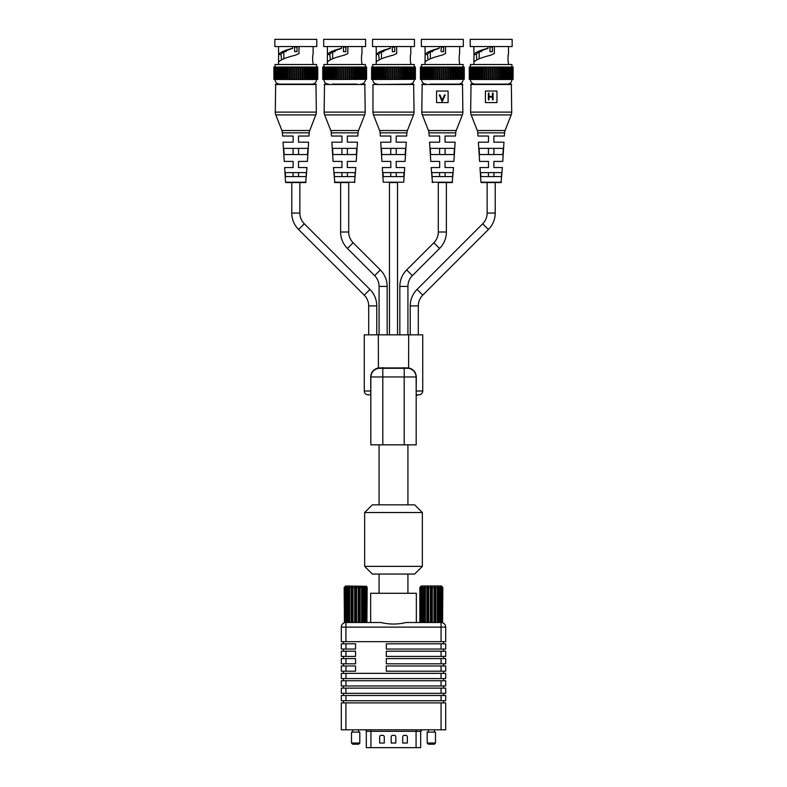 <?xml version="1.0" encoding="UTF-8"?>
<svg xmlns="http://www.w3.org/2000/svg" width="787" height="787" viewBox="0 0 787 787"><rect width="100%" height="100%" fill="white"/><g stroke="black" fill="none" stroke-linecap="round" stroke-linejoin="round"><path stroke-width="1.18" d="M307.717 151.576L307.52 154.537L284.117 154.537L283.92 151.576M368.7 334.849L368.7 305.897L376.766 305.897A23.266 23.266 0 0 0 369.959 289.449L304.303 223.793A15.189 15.189 0 0 1 299.857 213.061L299.857 182.564L305.69 182.564L285.563 182.2L284.638 167.562L293.128 167.562L293.128 161.414L284.245 161.414L283.025 142.181L293.128 142.181L293.128 136.033L282.641 136.033L282.435 132.846A7.693 7.693 0 0 0 281.923 130.524L275.814 114.922A7.693 7.693 0 0 1 275.283 112.118L316.354 112.118A7.693 7.693 0 0 1 315.823 114.922L275.814 114.922M305.69 182.564L306.999 167.562L298.509 167.562L306.999 167.562M298.509 161.414L298.509 167.562L298.509 161.414L307.392 161.414L298.509 161.414M307.392 161.414L308.612 142.181L298.509 142.181L308.612 142.181M298.509 136.033L298.509 142.181L298.509 136.033L309.006 136.033L298.509 136.033M309.006 136.033L309.202 132.846A7.693 7.693 0 0 1 309.714 130.524L315.823 114.922M282.641 136.033L293.128 136.033L293.128 142.181L283.025 142.181M284.245 161.414L293.128 161.414L293.128 167.562L284.638 167.562M285.297 172.609L285.553 176.583L285.297 172.609L306.34 172.609L306.084 176.583L306.34 172.609M306.084 176.583L285.553 176.583M307.52 154.537L307.924 148.379L283.713 148.379L284.117 154.537M293.069 148.379L293.069 154.537L298.568 154.537L298.568 148.379L293.069 148.379M298.568 176.583L298.568 172.609L293.069 172.609L293.069 176.583L298.568 176.583M285.947 182.564L299.857 182.564M283.517 84.111L308.13 84.111M315.971 84.111L316.354 112.118M275.666 84.111L275.283 112.118M283.822 51.893L283.822 58.769M294.623 46.541L294.623 51.657L297.014 51.657L297.014 46.541M286.075 51.657L284.884 51.657L286.075 51.657L286.075 50.821M281.52 59.763L280.979 54.451L278.598 54.49L278.509 64.504M278.509 46.541L278.598 54.49C279.887 52.414 284.569 50.348 292.636 48.282L292.351 48.519C285.838 50.496 282.041 52.473 280.979 54.451M274.86 39.35L316.777 39.35L316.777 46.541L274.86 46.541L274.86 39.35M313.128 64.504L313.128 62.999C312.498 63.275 312.508 53.88 313.128 54.155L313.128 46.541M299.001 46.541L299.001 53.546L295.518 55.159C286.527 57.382 280.949 59.596 278.785 61.799M292.636 46.541L292.636 48.282M275.057 67.043L275.057 64.504L316.59 64.504L316.59 67.043M273.984 67.043L273.896 79.349L273.896 67.043L311.544 67.043L311.514 79.349L312.793 79.349L312.744 67.043L313.915 67.043L313.846 79.349L315.617 79.349M307.166 67.043L307.166 79.349L311.544 79.349L311.544 67.043L312.793 67.043L312.793 79.349L313.915 79.349L313.915 67.043L314.8 67.043M314.8 79.349L314.908 67.043L315.617 67.043M315.833 67.043L315.833 79.349L315.754 67.043L316.285 67.043M315.833 79.349L316.463 79.349L316.797 67.043M316.285 79.349L317.023 79.349L317.023 67.043L317.741 67.043L317.741 79.349L316.797 79.349M284.471 67.043L284.471 79.349L298.578 79.349L298.578 67.043M298.578 79.349L300.388 79.349L300.388 67.043M277.722 67.043L277.722 79.349L284.471 79.349M310.186 79.349L310.176 67.043L310.186 79.349M280.093 67.043L280.093 79.349M274.22 67.043L274.22 79.349L277.722 79.349M300.388 79.349L305.572 79.349L305.572 67.043M305.572 79.349L307.166 79.349M296.738 79.349L296.738 67.043M291.249 79.349L291.249 67.043M287.737 79.349L287.737 67.043M286.075 79.349L286.075 67.043M275.175 67.043L275.175 79.349M293.059 79.349L293.059 67.043M303.9 79.349L303.9 67.043M282.917 67.043L282.917 79.349M302.169 79.349L302.169 67.043M276.729 67.043L276.729 79.349M294.899 79.349L294.899 67.043M278.844 67.043L278.844 79.349M275.883 67.043L275.883 79.349M274.624 67.043L274.624 79.349M308.72 79.349L308.72 67.043L308.72 79.349M289.468 79.349L289.468 67.043M281.451 67.043L281.451 79.349M275.057 79.497L316.59 79.497A4.614 4.614 0 0 1 311.967 84.111L279.67 84.111A4.614 4.614 0 0 1 275.057 79.497L275.057 79.349M405.394 151.576L405.207 154.537L381.793 154.537L381.4 148.379L381.793 154.537M383.249 182.2L403.751 182.2L383.249 182.2L382.315 167.562L390.805 167.562L390.805 161.414L381.931 161.414L380.711 142.181L390.805 142.181L390.805 136.033L380.318 136.033L380.121 132.846A7.693 7.693 0 0 0 379.6 130.524L373.491 114.922A7.693 7.693 0 0 1 372.959 112.118L414.041 112.118A7.693 7.693 0 0 1 413.509 114.922L373.491 114.922M403.751 182.2L404.685 167.562L396.195 167.562L404.685 167.562M396.195 161.414L396.195 167.562L396.195 161.414L405.069 161.414L396.195 161.414M405.069 161.414L406.289 142.181L396.195 142.181L406.289 142.181M396.195 136.033L396.195 142.181L396.195 136.033L406.682 136.033L396.195 136.033M406.682 136.033L406.879 132.846A7.693 7.693 0 0 1 407.4 130.524L413.509 114.922M380.318 136.033L390.805 136.033L390.805 142.181L380.711 142.181M381.931 161.414L390.805 161.414L390.805 167.562L382.315 167.562M382.974 172.609L383.239 176.583L382.974 172.609L404.026 172.609L403.761 176.583L404.026 172.609M403.761 176.583L383.239 176.583M381.4 148.379L405.6 148.379L405.207 154.537M390.755 148.379L390.755 154.537L396.245 154.537L396.245 148.379L390.755 148.379M396.245 176.583L396.245 172.609L390.755 172.609L390.755 176.583L396.245 176.583M414.041 84.494L372.959 84.494L413.647 84.111L414.041 112.118M372.959 84.494L372.959 112.118M381.498 51.893L381.498 58.769M392.31 46.541L392.31 51.657L394.69 51.657L394.69 46.541M383.761 51.657L382.561 51.657L383.761 51.657L383.761 50.821M379.196 59.763L378.665 54.451L376.275 54.49L376.196 64.504M376.196 46.541L376.275 54.49C377.573 52.414 382.246 50.348 390.313 48.282L390.027 48.519C383.515 50.496 379.728 52.473 378.665 54.451M372.536 39.35L414.464 39.35L414.464 46.541L372.536 46.541L372.536 39.35M410.804 64.504L410.804 62.999C410.184 63.275 410.184 53.88 410.804 54.155L410.804 46.541M396.687 46.541L396.687 53.546L393.195 55.159C384.213 57.382 378.636 59.596 376.461 61.799M390.313 46.541L390.313 48.282M372.733 67.043L372.733 64.504L414.267 64.504L414.267 67.043M371.661 67.043L371.582 79.349L371.582 67.043L409.23 67.043L409.201 79.349L410.47 79.349L410.43 67.043L411.591 67.043L411.522 79.349L413.303 79.349M382.157 67.043L382.157 79.349L404.843 79.349L404.843 67.043L404.843 79.349L409.23 79.349L409.23 67.043L410.47 67.043L410.47 79.349L411.591 79.349L411.591 67.043L412.486 67.043M412.486 79.349L412.585 67.043L413.303 67.043M413.509 67.043L413.509 79.349L413.441 67.043L413.962 67.043M413.509 79.349L414.149 79.349L414.474 67.043M413.962 79.349L414.7 79.349L414.7 67.043L415.418 67.043L415.418 79.349L414.474 79.349M396.255 79.349L396.255 67.043M375.409 67.043L375.409 79.349L382.157 79.349M407.863 79.349L407.853 67.043L407.863 79.349M377.77 67.043L377.77 79.349M371.897 67.043L371.897 79.349L375.409 79.349M403.249 79.349L403.249 67.043M394.425 79.349L394.425 67.043M388.926 79.349L388.926 67.043M385.423 79.349L385.423 67.043M383.751 79.349L383.751 67.043M372.851 67.043L372.851 79.349M390.745 79.349L390.745 67.043M401.577 79.349L401.577 67.043M380.603 67.043L380.603 79.349M399.845 79.349L399.845 67.043M374.415 67.043L374.415 79.349M392.575 79.349L392.575 67.043M376.53 67.043L376.53 79.349M373.559 67.043L373.559 79.349M372.3 67.043L372.3 79.349M406.397 79.349L406.397 67.043L406.397 79.349M398.074 79.349L398.074 67.043M387.155 79.349L387.155 67.043M379.137 67.043L379.137 79.349M377.347 84.111A4.614 4.614 0 0 1 372.733 79.497L372.733 79.349M372.733 79.497L414.267 79.349M414.267 79.497A4.614 4.614 0 0 1 409.653 84.111M407.922 593.28L407.922 574.057M379.078 593.28L379.078 574.057M414.651 574.057L372.349 574.057L364.656 566.365L422.344 566.365L414.651 574.057M364.656 512.524L372.349 504.831L414.651 504.831L422.344 512.524L364.656 512.524L364.656 566.365M422.344 512.524L422.344 566.365M407.922 504.831L407.922 444.842M379.078 504.831L379.078 444.842M416.185 444.842L416.185 393.51L416.185 444.842L370.815 444.842L370.815 393.51L370.815 444.842M416.185 393.51L416.185 395.231L418.881 394.848L416.579 394.848L416.185 393.51L416.146 376.963C415.733 372.32 413.224 369.428 408.601 368.286L378.399 368.286C373.786 369.418 371.267 372.31 370.854 376.963L370.815 393.579M370.815 395.231L370.677 376.963C371.051 372.182 373.599 369.162 378.311 367.923L408.689 367.923C413.401 369.152 415.939 372.172 416.323 376.963L416.146 391.001M370.815 393.51L370.618 392.861M416.323 391.001L422.727 391.001A3.846 3.846 0 0 1 418.881 394.848M370.421 394.848L368.119 394.848L370.421 394.848M370.854 391.001L364.273 391.001L364.273 334.849L422.727 334.849L422.727 391.001M376.766 305.897L376.766 334.849M379.078 286.399L387.155 286.399A23.266 23.266 0 0 0 380.337 269.941L353.147 242.75A15.189 15.189 0 0 1 348.7 232.008L348.7 182.564L334.79 182.564L340.623 182.564L340.623 232.008A23.266 23.266 0 0 0 347.441 248.466L374.632 275.657A15.189 15.189 0 0 1 379.078 286.399L379.078 334.849M387.155 286.399L387.155 334.849M418.3 334.849L418.3 305.897L410.234 305.897L410.234 334.849M407.922 334.849L407.922 286.399L399.845 286.399L399.845 334.849M397.533 334.849L397.533 182.564L389.467 182.564L389.467 334.849M368.7 305.897A15.189 15.189 0 0 0 364.243 295.155L298.598 229.509A23.266 23.266 0 0 1 291.78 213.061L291.78 182.564M410.234 305.897A23.266 23.266 0 0 1 417.041 289.449L482.697 223.793A15.189 15.189 0 0 0 487.143 213.061L487.143 182.564L480.926 182.2L480.001 167.562L488.491 167.562L488.491 161.414L488.491 167.562L480.001 167.562M418.3 305.897A15.189 15.189 0 0 1 422.757 295.155L488.402 229.509A23.266 23.266 0 0 0 495.22 213.061L495.22 182.564L501.053 182.564L481.31 182.564M399.845 286.399A23.266 23.266 0 0 1 406.663 269.941L433.853 242.75A15.189 15.189 0 0 0 438.3 232.008L438.3 182.564L452.21 182.564L438.3 182.564M407.922 286.399A15.189 15.189 0 0 1 412.368 275.657L439.559 248.466A23.266 23.266 0 0 0 446.377 232.008L446.377 182.564M340.623 182.564L348.7 182.564M356.55 151.576L356.363 154.537L332.96 154.537L332.763 151.576M334.79 182.564L333.481 167.562L341.971 167.562L341.971 161.414L333.088 161.414L331.868 142.181L341.971 142.181L341.971 136.033L331.475 136.033L331.278 132.846A7.693 7.693 0 0 0 330.766 130.524L324.657 114.922A7.693 7.693 0 0 1 324.126 112.118L365.198 112.118A7.693 7.693 0 0 1 364.666 114.922L324.657 114.922M354.524 182.564L355.842 167.562L347.352 167.562L355.842 167.562M347.352 161.414L347.352 167.562L347.352 161.414L356.236 161.414L347.352 161.414M356.236 161.414L357.455 142.181L347.352 142.181L357.455 142.181M347.352 136.033L347.352 142.181L347.352 136.033L357.839 136.033L347.352 136.033M357.839 136.033L358.046 132.846A7.693 7.693 0 0 1 358.557 130.524L364.666 114.922M331.475 136.033L341.971 136.033L341.971 142.181L331.868 142.181M333.088 161.414L341.971 161.414L341.971 167.562L333.481 167.562M334.141 172.609L334.396 176.583L334.141 172.609L355.183 172.609L354.917 176.583L355.183 172.609M354.917 176.583L334.396 176.583M356.363 154.537L356.767 148.379L332.557 148.379L332.96 154.537M341.912 148.379L341.912 154.537L347.401 154.537L347.401 148.379L341.912 148.379M347.401 176.583L347.401 172.609L341.912 172.609L341.912 176.583L347.401 176.583M332.35 84.111L356.964 84.111M364.814 84.111L365.198 112.118M324.51 84.111L324.126 112.118M332.665 51.893L332.665 58.769M343.466 46.541L343.466 51.657L345.847 51.657L345.847 46.541M334.918 51.657L333.727 51.657L334.918 51.657L334.918 50.821M330.363 59.763L329.822 54.451L327.431 54.49L327.353 64.504M327.353 46.541L327.431 54.49C328.73 52.414 333.403 50.348 341.479 48.282L341.194 48.519C334.672 50.496 330.884 52.473 329.822 54.451M323.703 39.35L365.621 39.35L365.621 46.541L323.703 46.541L323.703 39.35M361.961 64.504L361.961 62.999C361.341 63.275 361.341 53.88 361.961 54.155L361.961 46.541M347.844 46.541L347.844 53.546L344.362 55.159C335.37 57.382 329.792 59.596 327.618 61.799M341.479 46.541L341.479 48.282M323.89 67.043L323.89 64.504L365.424 64.504L365.424 67.043M322.818 67.043L322.739 79.349L322.739 67.043L360.387 67.043L360.357 79.349L361.636 79.349L361.587 67.043L362.758 67.043L362.679 79.349L364.46 79.349M331.76 67.043L331.76 79.349L333.314 79.349L333.314 67.043L333.314 79.349L356.009 79.349L356.009 67.043L356.009 79.349L360.387 79.349L360.387 67.043L361.636 67.043L361.636 79.349L362.758 79.349L362.758 67.043L363.643 67.043M363.643 79.349L363.742 67.043L364.46 67.043M364.666 67.043L364.666 79.349L364.597 67.043L365.129 67.043M364.666 79.349L365.306 79.349L365.63 67.043M365.129 79.349L365.857 79.349L365.857 67.043L366.585 67.043L366.585 79.349L365.63 79.349M347.411 79.349L347.411 67.043M326.566 67.043L326.566 79.349L331.76 79.349M359.029 79.349L359.01 67.043L359.029 79.349M328.936 67.043L328.936 79.349M323.063 67.043L323.063 79.349L326.566 79.349M354.406 79.349L354.406 67.043M345.582 79.349L345.582 67.043M340.092 79.349L340.092 67.043M336.58 79.349L336.58 67.043M334.908 79.349L334.908 67.043M324.018 67.043L324.018 79.349M341.902 79.349L341.902 67.043M352.743 79.349L352.743 67.043M351.012 79.349L351.012 67.043M325.572 67.043L325.572 79.349M343.742 79.349L343.742 67.043M327.687 67.043L327.687 79.349M324.716 67.043L324.716 79.349M323.457 67.043L323.457 79.349M357.564 79.349L357.554 67.043L357.564 79.349M349.231 79.349L349.231 67.043M338.312 79.349L338.312 67.043M330.294 67.043L330.294 79.349M328.504 84.111A4.614 4.614 0 0 1 323.89 79.497L323.89 79.349M323.89 79.497L365.424 79.349M365.424 79.497A4.614 4.614 0 0 1 360.81 84.111M492.475 99.88L492.475 97.106L489.002 97.106L489.002 99.88L488.393 99.88L488.393 93.102L489.002 93.102L489.002 96.407L492.475 96.407L492.475 93.102L493.085 93.102L493.085 99.88L492.475 99.88M485.412 102.576L496.951 102.576L496.951 91.036L485.412 91.036L485.412 102.576M511.334 84.111L471.029 84.111L511.334 84.111L511.717 112.118A7.693 7.693 0 0 1 511.186 114.922L471.177 114.922A7.693 7.693 0 0 1 470.646 112.118L511.717 112.118M471.029 84.111L470.646 112.118M477.994 136.033L488.491 136.033L477.994 136.033L477.798 132.846A7.693 7.693 0 0 0 477.286 130.524L471.177 114.922M501.053 182.564L502.362 167.562L493.872 167.562L493.872 161.414L502.755 161.414L503.975 142.181L493.872 142.181L493.872 136.033L504.359 136.033L504.565 132.846A7.693 7.693 0 0 1 505.077 130.524L511.186 114.922M479.608 161.414L488.491 161.414L479.608 161.414L478.388 142.181L488.491 142.181L488.491 136.033L488.491 142.181L478.388 142.181M493.931 154.537L493.931 148.379L488.432 148.379L488.432 154.537L493.931 154.537M493.931 176.583L493.931 172.609L488.432 172.609L488.432 176.583L493.931 176.583M502.755 161.414L493.872 161.414L493.872 167.562L502.362 167.562M504.359 136.033L493.872 136.033L493.872 142.181L503.975 142.181M480.66 172.609L480.916 176.583L480.66 172.609L501.703 172.609L501.447 176.583L501.703 172.609M501.447 176.583L480.916 176.583M479.076 148.379L479.48 154.537L479.076 148.379L503.287 148.379L502.883 154.537L479.48 154.537M503.08 151.576L502.883 154.537M479.185 51.893L479.185 58.769M489.986 46.541L489.986 51.657L492.377 51.657L492.377 46.541M481.437 51.657L480.247 51.657L481.437 51.657L481.437 50.821M476.883 59.763L476.342 54.451L473.961 54.49L473.872 64.504M473.872 46.541L473.961 54.49C475.25 52.414 479.932 50.348 487.999 48.282L487.714 48.519C481.191 50.496 477.404 52.473 476.342 54.451M470.223 39.35L512.14 39.35L512.14 46.541L470.223 46.541L470.223 39.35M508.491 64.504L508.491 62.999C507.861 63.275 507.861 53.88 508.491 54.155L508.491 46.541M494.364 46.541L494.364 53.546L490.881 55.159C481.89 57.382 476.312 59.596 474.138 61.799M487.999 46.541L487.999 48.282M470.41 67.043L470.41 64.504L511.943 64.504L511.943 67.043M469.337 67.043L469.259 79.349L469.259 67.043L506.907 67.043L506.877 79.349L508.156 79.349L508.107 67.043L509.278 67.043L509.209 79.349L510.979 79.349M479.834 67.043L479.834 79.349L502.529 79.349L502.529 67.043L502.529 79.349L506.907 79.349L506.907 67.043L508.156 67.043L508.156 79.349L509.278 79.349L509.278 67.043L510.163 67.043M510.163 79.349L510.271 67.043L510.979 67.043M511.186 67.043L511.186 79.349L511.117 67.043L511.648 67.043M511.186 79.349L511.825 79.349L512.16 67.043M511.648 79.349L512.376 79.349L512.376 67.043L513.104 67.043L513.104 79.349L512.16 79.349M493.941 79.349L493.941 67.043M473.085 67.043L473.085 79.349L479.834 79.349M505.549 79.349L505.529 67.043L505.549 79.349M475.456 67.043L475.456 79.349M469.583 67.043L469.583 79.349L473.085 79.349M500.925 79.349L500.925 67.043M492.101 79.349L492.101 67.043M486.612 79.349L486.612 67.043M483.1 79.349L483.1 67.043M481.428 79.349L481.428 67.043M470.537 67.043L470.537 79.349M488.422 79.349L488.422 67.043M499.263 79.349L499.263 67.043M478.28 67.043L478.28 79.349M497.532 79.349L497.532 67.043M472.092 67.043L472.092 79.349M490.262 79.349L490.262 67.043M474.207 67.043L474.207 79.349M471.246 67.043L471.246 79.349M469.977 67.043L469.977 79.349M504.083 79.349L504.083 67.043L504.083 79.349M495.751 79.349L495.751 67.043M484.831 79.349L484.831 67.043M476.814 67.043L476.814 79.349M470.41 79.497L511.943 79.497A4.614 4.614 0 0 1 507.33 84.111L475.033 84.111A4.614 4.614 0 0 1 470.41 79.497L470.41 79.349M366.89 587.515L366.053 586.295L366.289 587.515L364.509 586.295L364.391 587.515L363.2 587.515L362.089 586.295L361.627 587.515L360.131 587.515L359.039 586.295L358.282 587.515L356.629 587.515L355.655 586.295L354.691 587.515L353.029 587.515L352.281 586.295L351.179 587.515L349.684 587.515L349.231 586.295L348.12 587.515L346.929 587.515L346.811 586.295L345.021 587.515L345.257 586.295L344.165 587.515L345.66 585.981L366.594 586.295L367.155 587.515L366.89 622.507L367.155 587.515M366.89 622.507L366.289 622.507L366.289 587.515M365.532 587.515L365.532 622.507L366.289 622.507M365.532 622.507L364.391 622.507L364.391 587.515M363.2 587.515L363.2 622.507L364.391 622.507M363.2 622.507L361.627 622.507L361.627 587.515M360.131 587.515L360.131 622.507L361.627 622.507M360.131 622.507L358.282 622.507L358.282 587.515M356.629 587.515L356.629 622.507L358.282 622.507M356.629 622.507L354.691 622.507L354.691 587.515M353.029 587.515L353.029 622.507L354.691 622.507M353.029 622.507L351.179 622.507L351.179 587.515M349.684 587.515L349.684 622.507L351.179 622.507M349.684 622.507L348.12 622.507L348.12 587.515M346.929 587.515L346.929 622.507L348.12 622.507M346.929 622.507L345.788 622.507L345.788 587.515M345.021 587.515L345.021 622.507L345.788 622.507M345.021 622.507L344.421 622.507L344.421 587.515M344.165 587.515L344.421 622.507M362.089 622.507L362.089 586.295M355.655 622.507L355.655 586.295M364.509 622.507L364.509 586.295M359.039 622.507L359.039 586.295M346.811 622.507L346.811 586.295M352.281 622.507L352.281 586.295M349.231 622.507L349.231 586.295M359.816 732.117L351.504 732.117L351.504 743.036L359.816 743.036L359.816 732.117M359.816 743.036L358.656 744.187L352.655 744.187L351.504 743.036M420.612 747.65L366.319 747.65L366.319 731.339A1.535 1.535 0 0 0 364.784 729.805M395.812 736.878A1.535 1.535 0 0 0 394.267 735.343L392.733 735.343A1.535 1.535 0 0 0 391.188 736.878L391.188 743.036L395.812 743.036L395.812 736.878M384.272 736.878A1.535 1.535 0 0 0 382.728 735.343L381.193 735.343A1.535 1.535 0 0 0 379.659 736.878L379.659 743.036L384.272 743.036L384.272 736.878M407.341 743.036L407.341 736.878A1.535 1.535 0 0 0 405.807 735.343L404.272 735.343A1.535 1.535 0 0 0 402.728 736.878L402.728 743.036L407.341 743.036M370.657 593.28L370.657 622.507L380.987 622.507C389.349 624.553 397.691 624.553 406.013 622.507L416.343 622.507L416.343 593.28L370.657 593.28M406.013 622.507L441.074 622.507A4.614 4.614 0 0 1 445.688 627.131A4.614 4.614 0 0 0 441.074 622.507A4.614 4.614 0 0 1 445.688 627.131L445.688 641.661L341.312 641.661L341.312 627.131A4.614 4.614 0 0 1 345.926 622.507L380.987 622.507M419.845 587.515L421.34 585.981L441.34 585.981L442.835 587.515L441.743 586.295L441.979 587.515L440.189 586.295L440.071 587.515L438.88 587.515L437.769 586.295L437.316 587.515L435.821 587.515L434.719 586.295L433.971 587.515L432.309 587.515L431.345 586.295L430.371 587.515L428.718 587.515L427.961 586.295L426.869 587.515L425.373 587.515L424.911 586.295L423.8 587.515L422.609 587.515L422.491 586.295L420.711 587.515L420.947 586.295L419.845 587.515L419.845 622.507L416.343 622.507M370.657 622.507L367.155 622.507M441.074 641.661L441.074 627.131L345.926 627.131L345.926 622.507A4.614 4.614 0 0 0 341.312 627.131L341.312 641.661M443.534 673.347L443.534 671.193M443.534 665.969L443.534 663.815M443.534 658.581L443.534 656.427M443.534 651.203L443.534 649.049M443.534 643.815L443.534 641.661M343.466 641.661L343.466 643.815M343.466 649.049L343.466 651.203M343.466 656.427L343.466 658.581M343.466 663.815L343.466 665.969M343.466 671.193L343.466 673.347M445.688 729.805L441.074 729.805L441.074 702.889L445.688 702.889L445.688 729.805M345.926 729.805L341.312 729.805L341.312 702.889L345.926 702.889L345.926 729.805L441.074 729.805M386.309 671.193L386.309 665.969L445.688 665.969L445.688 671.193L386.309 671.193M386.309 656.427L386.309 651.203L445.688 651.203L445.688 656.427L386.309 656.427M355.547 651.203L355.547 656.427L341.312 656.427L341.312 651.203L355.547 651.203M386.309 649.049L386.309 643.815L445.688 643.815L445.688 649.049L386.309 649.049M355.547 665.969L355.547 671.193L341.312 671.193L341.312 665.969L355.547 665.969M355.547 658.581L355.547 663.815L341.312 663.815L341.312 658.581L355.547 658.581M355.547 649.049L341.312 649.049L341.312 643.815L355.547 643.815L355.547 649.049M386.309 658.581L445.688 658.581L445.688 663.815L386.309 663.815L386.309 658.581M441.074 673.347L445.688 673.347L445.688 678.581L341.312 678.581L341.312 673.347L441.074 673.347L441.074 678.581M341.312 702.889L341.312 729.805M345.926 702.889L441.074 702.889M341.312 643.815L341.312 649.049M341.312 651.203L341.312 656.427M341.312 658.581L341.312 663.815M341.312 665.969L341.312 671.193M341.312 673.347L341.312 678.581M343.466 700.735L343.466 702.889M443.534 702.889L443.534 700.735M443.534 680.735L443.534 678.581M343.466 678.581L343.466 680.735M341.312 695.501L445.688 695.501L445.688 700.735L341.312 700.735L341.312 695.501L341.312 700.735M441.074 680.735L445.688 680.735L445.688 685.969L341.312 685.969L341.312 680.735L441.074 680.735L441.074 685.969M341.312 680.735L341.312 685.969M443.534 695.501L443.534 693.347M343.466 693.347L343.466 695.501M343.466 685.969L343.466 688.123M443.534 688.123L443.534 685.969M445.688 693.347L341.312 693.347L341.312 688.123L445.688 688.123L445.688 693.347M341.312 688.123L341.312 693.347M442.579 587.515L442.579 622.507L442.835 587.515M442.579 622.507L441.979 622.507L441.979 587.515M441.212 587.515L441.212 622.507L441.979 622.507M441.212 622.507L440.071 622.507L440.071 587.515M438.88 587.515L438.88 622.507L440.071 622.507M438.88 622.507L437.316 622.507L437.316 587.515M435.821 587.515L435.821 622.507L437.316 622.507M435.821 622.507L433.971 622.507L433.971 587.515M432.309 587.515L432.309 622.507L433.971 622.507M432.309 622.507L430.371 622.507L430.371 587.515M428.718 587.515L428.718 622.507L430.371 622.507M428.718 622.507L426.869 622.507L426.869 587.515M425.373 587.515L425.373 622.507L426.869 622.507M425.373 622.507L423.8 622.507L423.8 587.515M422.609 587.515L422.609 622.507L423.8 622.507M422.609 622.507L421.468 622.507L421.468 587.515M420.711 587.515L420.711 622.507L421.468 622.507M420.711 622.507L420.11 622.507L420.11 587.515M437.769 622.507L437.769 586.295M431.345 622.507L431.345 586.295M440.189 622.507L440.189 586.295M434.719 622.507L434.719 586.295M422.491 622.507L422.491 586.295M427.961 622.507L427.961 586.295M424.911 622.507L424.911 586.295M435.496 732.117L427.184 732.117L427.184 743.036L435.496 743.036L435.496 732.117M435.496 743.036L434.345 744.187L428.344 744.187L427.184 743.036M445.117 94.942L442.166 101.72L439.303 94.942L439.953 94.942L442.205 100.283L444.468 94.942L445.117 94.942M448.108 91.036L436.569 91.036L436.569 102.576L448.108 102.576L448.108 91.036M430.036 84.111L462.49 84.111L462.874 112.118A7.693 7.693 0 0 1 462.343 114.922L422.334 114.922A7.693 7.693 0 0 1 421.802 112.118L462.874 112.118M422.186 84.111L421.802 112.118M429.161 136.033L439.648 136.033L429.161 136.033L428.954 132.846A7.693 7.693 0 0 0 428.443 130.524L422.334 114.922M452.21 182.564L453.519 167.562L445.029 167.562L445.029 161.414L453.912 161.414L455.132 142.181L445.029 142.181L445.029 136.033L455.525 136.033L455.722 132.846A7.693 7.693 0 0 1 456.234 130.524L462.343 114.922M462.49 84.111L454.65 84.111M438.497 167.562L439.648 167.562L439.648 161.414L439.648 167.562L431.158 167.562L438.497 167.562M430.764 161.414L439.648 161.414L430.764 161.414L429.545 142.181L439.648 142.181L439.648 136.033L439.648 142.181L429.545 142.181M445.088 154.537L445.088 148.379L439.599 148.379L439.599 154.537L445.088 154.537M445.088 176.583L445.088 172.609L439.599 172.609L439.599 176.583L445.088 176.583M432.476 182.564L431.158 167.562M453.912 161.414L445.029 161.414L445.029 167.562L453.519 167.562M455.525 136.033L445.029 136.033L445.029 142.181L455.132 142.181M431.817 172.609L432.083 176.583L431.817 172.609L452.859 172.609L452.604 176.583L452.859 172.609M452.604 176.583L432.083 176.583M430.233 148.379L430.637 154.537L430.233 148.379L454.443 148.379L454.04 154.537L430.637 154.537M454.237 151.576L454.04 154.537M430.341 51.893L430.341 58.769M441.153 46.541L441.153 51.657L443.534 51.657L443.534 46.541M432.594 51.657L431.404 51.657L432.594 51.657L432.594 50.821M428.039 59.763L427.498 54.451L425.118 54.49L425.039 64.504M425.039 46.541L425.118 54.49C426.406 52.414 431.089 50.348 439.156 48.282L438.871 48.519C432.358 50.496 428.571 52.473 427.498 54.451M421.379 39.35L463.297 39.35L463.297 46.541L421.379 46.541L421.379 39.35M459.647 64.504L459.647 62.999C459.028 63.275 459.028 53.88 459.647 54.155L459.647 46.541M445.521 46.541L445.521 53.546L442.038 55.159C433.057 57.382 427.469 59.596 425.305 61.799M439.156 46.541L439.156 48.282M421.576 67.043L421.576 64.504L463.11 64.504L463.11 67.043M420.504 67.043L420.415 79.349L420.415 67.043L458.064 67.043L458.044 79.349L459.313 79.349L459.264 67.043L460.434 67.043L460.365 79.349L462.136 79.349M430.991 67.043L430.991 79.349L453.686 79.349L453.686 67.043L453.686 79.349L458.064 79.349L458.064 67.043L459.313 67.043L459.313 79.349L460.434 79.349L460.434 67.043L461.32 67.043M461.32 79.349L461.428 67.043L462.136 67.043M462.353 67.043L462.353 79.349L462.284 67.043L462.805 67.043M462.353 79.349L462.982 79.349L463.317 67.043M462.805 79.349L463.543 79.349L463.543 67.043L464.261 67.043L464.261 79.349L463.317 79.349M445.098 79.349L445.098 67.043M424.242 67.043L424.242 79.349L430.991 79.349M456.706 79.349L456.696 67.043L456.706 79.349M426.613 67.043L426.613 79.349M420.74 67.043L420.74 79.349L424.242 79.349M452.092 79.349L452.092 67.043M443.258 79.349L443.258 67.043M437.769 79.349L437.769 67.043M434.257 79.349L434.257 67.043M432.594 79.349L432.594 67.043M421.694 67.043L421.694 79.349M439.589 79.349L439.589 67.043M450.42 79.349L450.42 67.043M429.436 67.043L429.436 79.349M448.688 79.349L448.688 67.043M423.258 67.043L423.258 79.349M441.418 79.349L441.418 67.043M425.364 67.043L425.364 79.349M422.403 67.043L422.403 79.349M421.143 67.043L421.143 79.349M455.24 79.349L455.24 67.043L455.24 79.349M446.908 79.349L446.908 67.043M435.988 79.349L435.988 67.043M427.971 67.043L427.971 79.349M426.19 84.111A4.614 4.614 0 0 1 421.576 79.497L421.576 79.349M421.576 79.497L463.11 79.349M463.11 79.497A4.614 4.614 0 0 1 458.496 84.111M285.563 182.2L306.074 182.2M309.202 132.846L282.435 132.846M281.923 130.524L309.714 130.524M316.354 84.494L275.283 84.494M297.014 47.043L294.623 47.043M298.903 67.043L298.903 79.349M285.632 67.043L285.632 79.349M311.888 67.043L311.888 79.349M309.153 67.043L309.153 79.349M306.015 67.043L306.015 79.349M298.362 67.043L298.362 79.349M297.033 67.043L297.033 79.349M296.483 67.043L296.483 79.349M291.426 67.043L291.426 79.349M287.826 67.043L287.826 79.349M279.749 67.043L279.749 79.349M314.141 67.043L314.141 79.349M293.276 67.043L293.276 79.349M278.559 67.043L278.559 79.349M303.812 67.043L303.812 79.349M302.041 67.043L302.041 79.349M300.752 67.043L300.752 79.349M284.009 67.043L284.009 79.349M294.604 67.043L294.604 79.349M290.885 67.043L290.885 79.349M289.606 67.043L289.606 79.349M315.056 67.043L315.056 79.349M313.078 67.043L313.078 79.349M295.155 67.043L295.155 79.349M276.581 67.043L276.581 79.349M307.628 67.043L307.628 79.349M305.523 67.043L305.523 79.349M304.313 67.043L304.313 79.349M289.075 67.043L289.075 79.349M310.58 67.043L310.58 79.349M287.324 67.043L287.324 79.349M286.114 67.043L286.114 79.349M302.562 67.043L302.562 79.349M277.506 67.043L277.506 79.349M300.211 67.043L300.211 79.349M281.057 67.043L281.057 79.349M275.814 67.043L275.814 79.349M282.484 67.043L282.484 79.349M292.734 67.043L292.734 79.349M406.879 132.846L380.121 132.846M379.6 130.524L407.4 130.524M394.69 47.043L392.31 47.043M396.579 67.043L396.579 79.349M383.308 67.043L383.308 79.349M409.565 67.043L409.565 79.349M406.83 67.043L406.83 79.349M403.692 67.043L403.692 79.349M396.038 67.043L396.038 79.349M394.71 67.043L394.71 79.349M394.169 67.043L394.169 79.349M389.103 67.043L389.103 79.349M385.512 67.043L385.512 79.349M377.435 67.043L377.435 79.349M411.817 67.043L411.817 79.349M390.962 67.043L390.962 79.349M376.245 67.043L376.245 79.349M401.488 67.043L401.488 79.349M399.717 67.043L399.717 79.349M398.429 67.043L398.429 79.349M381.695 67.043L381.695 79.349M392.29 67.043L392.29 79.349M388.571 67.043L388.571 79.349M387.283 67.043L387.283 79.349M412.732 67.043L412.732 79.349M410.755 67.043L410.755 79.349M392.831 67.043L392.831 79.349M374.268 67.043L374.268 79.349M405.305 67.043L405.305 79.349M403.21 67.043L403.21 79.349M402 67.043L402 79.349M386.761 67.043L386.761 79.349M408.256 67.043L408.256 79.349M385 67.043L385 79.349M383.79 67.043L383.79 79.349M400.239 67.043L400.239 79.349M375.183 67.043L375.183 79.349M397.897 67.043L397.897 79.349M378.744 67.043L378.744 79.349M373.491 67.043L373.491 79.349M380.17 67.043L380.17 79.349M390.421 67.043L390.421 79.349M416.323 376.963L382.807 376.963L382.807 444.842M382.807 367.549L382.807 376.963L370.677 376.963M404.193 444.842L404.193 367.549M378.399 368.286L378.311 334.849M408.689 334.849L408.601 368.286M364.243 295.155L369.959 289.449M374.632 275.657L380.337 269.941M422.757 295.155L417.041 289.449M412.368 275.657L406.663 269.941M298.598 229.509L304.303 223.793M347.441 248.466L353.147 242.75M488.402 229.509L482.697 223.793M439.559 248.466L433.853 242.75M291.78 213.061L299.857 213.061M340.623 232.008L348.7 232.008M495.22 213.061L487.143 213.061M446.377 232.008L438.3 232.008M334.406 182.2L354.907 182.2M358.046 132.846L331.278 132.846M330.766 130.524L358.557 130.524M365.198 84.494L324.126 84.494M345.847 47.043L343.466 47.043M347.746 67.043L347.746 79.349M334.465 67.043L334.465 79.349M360.731 67.043L360.731 79.349M357.996 67.043L357.996 79.349M354.848 67.043L354.848 79.349M347.205 67.043L347.205 79.349M345.877 67.043L345.877 79.349M345.326 67.043L345.326 79.349M340.259 67.043L340.259 79.349M336.669 67.043L336.669 79.349M328.592 67.043L328.592 79.349M362.974 67.043L362.974 79.349M342.119 67.043L342.119 79.349M327.402 67.043L327.402 79.349M352.655 67.043L352.655 79.349M350.874 67.043L350.874 79.349M349.585 67.043L349.585 79.349M332.852 67.043L332.852 79.349M343.447 67.043L343.447 79.349M339.728 67.043L339.728 79.349M338.44 67.043L338.44 79.349M363.899 67.043L363.899 79.349M361.922 67.043L361.922 79.349M343.998 67.043L343.998 79.349M325.425 67.043L325.425 79.349M356.462 67.043L356.462 79.349M354.366 67.043L354.366 79.349M353.156 67.043L353.156 79.349M337.918 67.043L337.918 79.349M359.413 67.043L359.413 79.349M336.157 67.043L336.157 79.349M334.957 67.043L334.957 79.349M351.395 67.043L351.395 79.349M326.339 67.043L326.339 79.349M349.054 67.043L349.054 79.349M329.901 67.043L329.901 79.349M324.647 67.043L324.647 79.349M331.327 67.043L331.327 79.349M341.578 67.043L341.578 79.349M511.717 84.494L470.646 84.494M477.286 130.524L505.077 130.524M504.565 132.846L477.798 132.846M480.926 182.2L501.437 182.2M492.377 47.043L489.986 47.043M494.266 67.043L494.266 79.349M480.985 67.043L480.985 79.349M507.251 67.043L507.251 79.349M504.516 67.043L504.516 79.349M501.368 67.043L501.368 79.349M493.724 67.043L493.724 79.349M492.396 67.043L492.396 79.349M491.845 67.043L491.845 79.349M486.789 67.043L486.789 79.349M483.188 67.043L483.188 79.349M475.112 67.043L475.112 79.349M509.494 67.043L509.494 79.349M488.638 67.043L488.638 79.349M473.922 67.043L473.922 79.349M499.174 67.043L499.174 79.349M497.394 67.043L497.394 79.349M496.115 67.043L496.115 79.349M479.372 67.043L479.372 79.349M489.967 67.043L489.967 79.349M486.248 67.043L486.248 79.349M484.959 67.043L484.959 79.349M510.419 67.043L510.419 79.349M508.441 67.043L508.441 79.349M490.517 67.043L490.517 79.349M471.944 67.043L471.944 79.349M502.991 67.043L502.991 79.349M500.886 67.043L500.886 79.349M499.676 67.043L499.676 79.349M484.438 67.043L484.438 79.349M505.943 67.043L505.943 79.349M482.687 67.043L482.687 79.349M481.477 67.043L481.477 79.349M497.925 67.043L497.925 79.349M472.859 67.043L472.859 79.349M495.574 67.043L495.574 79.349M476.42 67.043L476.42 79.349M471.167 67.043L471.167 79.349M477.847 67.043L477.847 79.349M488.097 67.043L488.097 79.349M420.612 731.339L366.319 731.339M416.067 747.65L416.067 729.805M370.933 747.65L370.933 729.805M441.074 627.131L441.074 622.507A4.614 4.614 0 0 1 445.688 627.131L441.074 627.131M341.312 627.131A4.614 4.614 0 0 1 345.926 622.507A4.614 4.614 0 0 0 341.312 627.131L345.926 627.131L345.926 641.661M441.074 671.193L441.074 665.969M441.074 656.427L441.074 651.203M345.926 651.203L345.926 656.427M441.074 649.049L441.074 643.815M345.926 665.969L345.926 671.193M345.926 658.581L345.926 663.815M345.926 643.815L345.926 649.049M441.074 663.815L441.074 658.581M345.926 673.347L345.926 678.581M345.926 695.501L345.926 700.735M441.074 700.735L441.074 695.501M345.926 680.735L345.926 685.969M345.926 688.123L345.926 693.347M441.074 693.347L441.074 688.123M462.874 84.494L421.802 84.494M428.443 130.524L456.234 130.524M455.722 132.846L428.954 132.846M432.093 182.2L452.594 182.2M443.534 47.043L441.153 47.043M445.422 67.043L445.422 79.349M432.152 67.043L432.152 79.349M458.408 67.043L458.408 79.349M455.673 67.043L455.673 79.349M452.535 67.043L452.535 79.349M444.881 67.043L444.881 79.349M443.553 67.043L443.553 79.349M443.002 67.043L443.002 79.349M437.946 67.043L437.946 79.349M434.345 67.043L434.345 79.349M426.269 67.043L426.269 79.349M460.661 67.043L460.661 79.349M439.795 67.043L439.795 79.349M425.078 67.043L425.078 79.349M450.331 67.043L450.331 79.349M448.56 67.043L448.56 79.349M447.272 67.043L447.272 79.349M430.538 67.043L430.538 79.349M441.123 67.043L441.123 79.349M437.415 67.043L437.415 79.349M436.126 67.043L436.126 79.349M461.575 67.043L461.575 79.349M459.598 67.043L459.598 79.349M441.674 67.043L441.674 79.349M423.101 67.043L423.101 79.349M454.148 67.043L454.148 79.349M452.043 67.043L452.043 79.349M450.843 67.043L450.843 79.349M435.605 67.043L435.605 79.349M457.099 67.043L457.099 79.349M433.844 67.043L433.844 79.349M432.634 67.043L432.634 79.349M449.082 67.043L449.082 79.349M424.026 67.043L424.026 79.349M446.741 67.043L446.741 79.349M427.587 67.043L427.587 79.349M422.334 67.043L422.334 79.349M429.004 67.043L429.004 79.349M439.254 67.043L439.254 79.349M317.663 67.043L317.663 79.349M317.417 67.043L317.417 79.349M415.339 67.043L415.339 79.349M415.103 67.043L415.103 79.349M364.273 391.001C364.499 393.333 365.778 394.621 368.119 394.848M366.496 67.043L366.496 79.349M366.26 67.043L366.26 79.349M513.016 67.043L513.016 79.349M512.78 67.043L512.78 79.349M352.655 732.117L352.655 729.805M358.656 732.117L358.656 729.805M420.681 747.65L420.681 731.339L422.216 729.805M428.344 732.117L428.344 729.805M434.345 732.117L434.345 729.805M464.182 67.043L464.182 79.349M463.937 67.043L463.937 79.349"/></g></svg>
